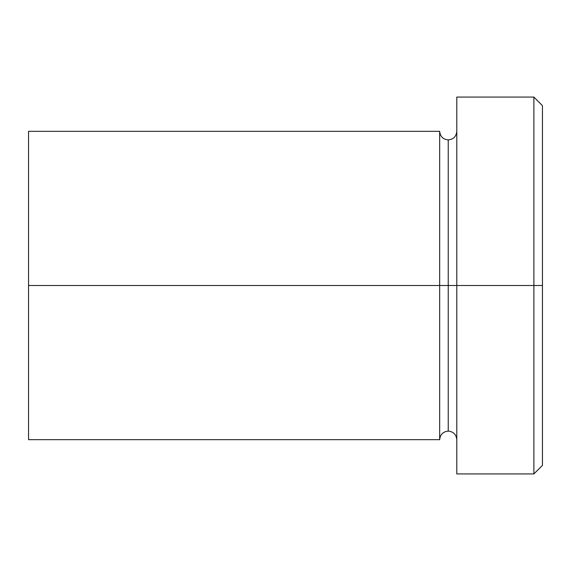 <?xml version="1.0" encoding="UTF-8"?>
<svg xmlns="http://www.w3.org/2000/svg" width="571" height="571" viewBox="0 0 571 571"><rect width="100%" height="100%" fill="white"/><g stroke="black" fill="none" stroke-linecap="round" stroke-linejoin="round"><path stroke-width="0.86" d="M456.8 439.67C456.272 434.488 453.417 431.633 448.235 431.105C443.053 431.633 440.198 434.488 439.67 439.67L439.67 285.5L448.235 285.5L448.235 139.895L448.235 285.5L456.8 285.5L456.8 473.93L456.8 97.07L456.8 285.5L542.45 285.5L542.45 105.635L542.45 465.365L542.45 285.5L533.885 285.5L533.885 473.93L533.885 285.5L448.235 285.5L448.235 139.895L448.235 285.5L439.67 285.5L439.67 131.33L439.67 285.5L28.55 285.5L28.55 439.67L28.55 131.33L28.55 285.5L439.67 285.5L439.67 131.33L28.55 131.33M533.885 285.5L533.885 97.07L533.885 285.5M439.67 285.5L439.67 439.67L439.67 285.5M448.235 285.5L448.235 431.105L448.235 285.5M456.8 473.93L533.885 473.93L542.45 465.365M439.67 131.33C440.198 136.512 443.053 139.367 448.235 139.895C453.417 139.367 456.272 136.512 456.8 131.33M439.67 439.67L28.55 439.67M542.45 105.635L533.885 97.07L456.8 97.07"/></g></svg>
